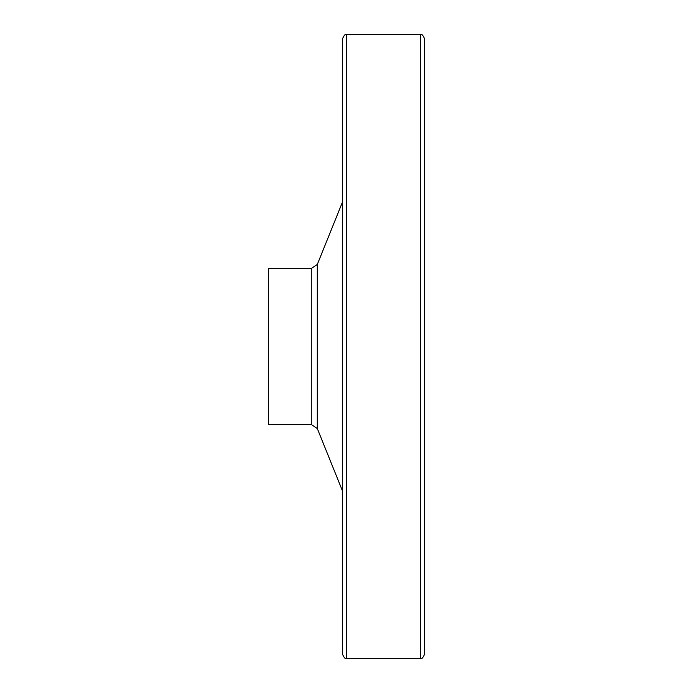 <?xml version="1.0" encoding="UTF-8"?>
<svg xmlns="http://www.w3.org/2000/svg" width="693" height="693" viewBox="0 0 693 693"><rect width="100%" height="100%" fill="white"/><g stroke="black" fill="none" stroke-linecap="round" stroke-linejoin="round"><path stroke-width="1.04" d="M420.564 658.35L420.564 34.65C421.517 33.662 422.817 34.962 424.462 38.548L424.462 654.452C422.817 658.038 421.517 659.338 420.564 658.35L346.5 658.35C345.547 659.338 344.248 658.038 342.602 654.452L342.602 38.548C344.248 34.962 345.547 33.662 346.5 34.65L346.5 658.35M268.537 268.537L268.537 424.462L311.278 424.462L311.278 268.537L268.537 268.537M311.278 268.537L317.299 264.475L317.299 428.525L311.278 424.462M317.299 428.525L342.602 491.25M317.299 264.475L342.602 201.75M420.564 34.65L346.5 34.65"/></g></svg>
